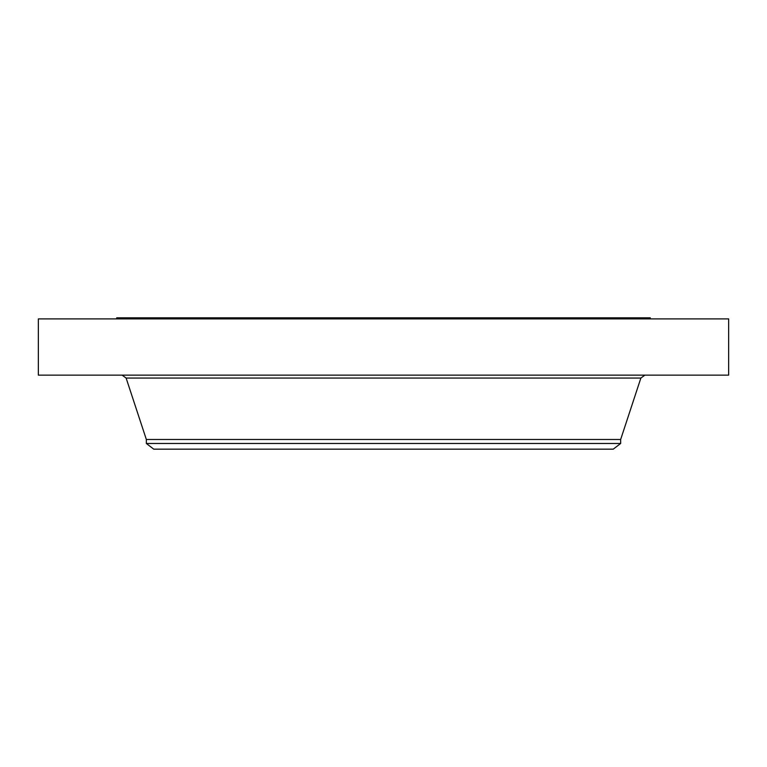 <?xml version="1.0" encoding="UTF-8"?>
<svg xmlns="http://www.w3.org/2000/svg" width="767" height="767" viewBox="0 0 767 767"><rect width="100%" height="100%" fill="white"/><g stroke="black" fill="none" stroke-linecap="round" stroke-linejoin="round"><path stroke-width="1.15" d="M38.35 318.899L728.65 318.899L728.65 375.14L38.35 375.14L38.35 318.899M146.344 443.479L620.656 443.479L613.245 449.165L153.755 449.165L146.344 443.479L146.344 439.481L620.656 439.481L640.876 378.054L644.894 375.14M116.699 318.899L116.699 317.835L650.301 317.835L650.301 318.899M146.344 439.481L126.124 378.054L640.876 378.054M126.124 378.054L122.106 375.14M620.656 443.479L620.656 439.481"/></g></svg>
